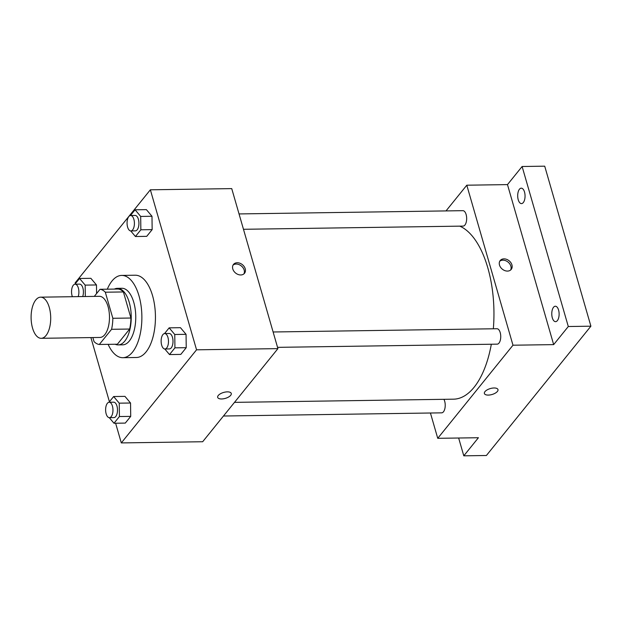 <?xml version="1.0" encoding="UTF-8"?>
<svg xmlns="http://www.w3.org/2000/svg" width="622" height="622" viewBox="0 0 622 622"><rect width="100%" height="100%" fill="white"/><g stroke="black" fill="none" stroke-linecap="round" stroke-linejoin="round"><path stroke-width="0.93" d="M49.262 307.392A20.573 9.804 89.2 0 1 41.207 338.306A20.573 9.804 89.2 0 1 31.1 317.881A20.573 9.804 89.2 0 1 40.609 297.168A20.573 9.804 89.2 0 1 49.262 307.392M40.609 297.168L99.372 296.313A20.573 9.804 89.2 0 1 108.034 306.537A20.573 9.804 89.2 0 1 99.971 337.451L41.207 338.306M130.923 318.029A27.625 13.171 89.2 0 1 129.656 329.038L117.395 344.215L99.31 344.471L111.579 329.302A27.625 13.171 89.2 0 0 112.839 318.285L130.923 318.029L123.397 291.943A27.625 13.171 89.2 0 0 118.11 289.036L100.033 289.292L94.295 296.391M92.872 337.559L94.031 341.564A27.625 13.171 89.2 0 0 99.31 344.471M112.839 318.285L105.312 292.208A27.625 13.171 89.2 0 0 100.033 289.292M129.656 329.038L111.579 329.302M123.397 291.943L105.312 292.208M115.163 344.246A28.285 13.482 -90.8 0 0 118.164 344.907A28.285 13.482 -90.8 0 0 124.812 341.066A28.285 13.482 -90.8 0 0 130.674 309.157A28.285 13.482 -90.8 0 0 117.34 288.336A28.285 13.482 -90.8 0 0 114.362 289.09M117.34 288.336L121.865 288.274A28.285 13.482 89.2 0 1 133.769 302.331A28.285 13.482 89.2 0 1 129.329 341.004A28.285 13.482 89.2 0 1 122.682 344.837L118.164 344.907M107.318 289.191A41.145 19.616 89.2 0 1 121.679 275.414A41.145 19.616 89.2 0 1 138.994 295.87A41.145 19.616 89.2 0 1 122.868 357.697A41.145 19.616 89.2 0 1 108.127 344.347M121.679 275.414L135.238 275.219A41.145 19.616 89.2 0 1 152.553 295.668A41.145 19.616 89.2 0 1 136.436 357.495L122.868 357.697M109.278 417.673L113.989 423.255L125.286 423.092L130.721 416.375L130.542 403.009L124.944 396.37L113.639 396.533L109.021 402.255M85.315 296.523L85.167 285.117L96.472 284.954L96.581 293.561L96.472 284.954L90.866 278.314L79.569 278.477L74.943 284.2M115.622 423.232L121.306 442.918L196.552 349.813L150.361 189.803L75.122 282.901L75.348 283.694M90.905 337.583L109.425 401.75M164.791 348.981L169.503 354.571L180.8 354.4L186.235 347.682L186.056 334.325L180.458 327.685L169.153 327.848L164.535 333.571M130.713 230.925L135.425 236.515L146.722 236.344L152.157 229.627L151.986 216.269L146.38 209.63L135.083 209.793L130.457 215.515M121.306 442.918L202.671 441.737L277.917 348.631L196.552 349.813M227.349 391.86A7.075 3.087 -16.1 0 1 231.267 393.454A7.075 3.087 -16.1 0 1 225.335 398.383A7.075 3.087 -16.1 0 1 217.684 397.372A7.075 3.087 -16.1 0 1 220.429 393.765A7.075 3.087 -16.1 0 1 227.349 391.86M277.917 348.631L231.734 188.614L150.361 189.803M245.216 268.766A7.075 5.396 -141.1 0 1 244.5 273.299A7.075 5.396 -141.1 0 1 235.614 273.05A7.075 5.396 -141.1 0 1 233.507 264.412A7.075 5.396 -141.1 0 1 239.89 263.223A7.075 5.396 -141.1 0 1 245.216 268.766M233.048 265.12A7.075 5.396 -141.1 0 1 239.338 264.731A7.075 5.396 -141.1 0 1 244.166 270.065A7.075 5.396 -141.1 0 1 243.91 273.898M231.267 393.454A7.075 3.087 -16.1 0 1 225.327 398.375A7.075 3.087 -16.1 0 1 217.677 397.372M459.751 226.144A87.43 41.674 89.2 0 1 487.796 267.794A87.43 41.674 89.2 0 1 493.339 328.781M491.326 344.238A87.43 41.674 89.2 0 1 453.539 399.176L234.494 402.364M243.474 229.293L463.102 226.097A7.713 3.678 -90.8 0 0 466.663 218.33A7.713 3.678 -90.8 0 0 462.877 210.671L239.035 213.929M443.898 399.316A7.713 3.678 89.2 0 1 444.683 401.252A7.713 3.678 89.2 0 1 441.659 412.845L223.461 416.017M273.112 331.985L496.947 328.727A7.713 3.678 89.2 0 1 500.197 332.56A7.713 3.678 89.2 0 1 497.172 344.153L277.544 347.348M430.432 413.008L437.74 438.316L512.979 345.21L466.795 185.2L446.013 210.92M512.979 345.21L553.666 344.619L568.298 326.519L590.9 326.192L486.396 455.498L463.794 455.825L478.419 437.725L437.74 438.316M494.055 387.98A7.075 3.087 -16.1 0 1 497.973 389.574A7.075 3.087 -16.1 0 1 492.041 394.503A7.075 3.087 -16.1 0 1 484.39 393.493A7.075 3.087 -16.1 0 1 487.143 389.885A7.075 3.087 -16.1 0 1 494.055 387.98M590.9 326.192L544.716 166.175L522.115 166.502L507.482 184.61L466.795 185.2M553.666 344.619L507.482 184.61M511.929 264.886A7.075 5.396 -141.1 0 1 511.214 269.419A7.075 5.396 -141.1 0 1 502.319 269.171A7.075 5.396 -141.1 0 1 500.212 260.532A7.075 5.396 -141.1 0 1 506.603 259.343A7.075 5.396 -141.1 0 1 511.929 264.886M499.754 261.24A7.075 5.396 -141.1 0 1 506.044 260.851A7.075 5.396 -141.1 0 1 510.872 266.193A7.075 5.396 -141.1 0 1 510.615 270.018M497.973 389.574A7.075 3.087 -16.1 0 1 492.041 394.496A7.075 3.087 -16.1 0 1 484.39 393.493M458.647 438.012L463.794 455.825M553.526 307.276A7.713 3.678 89.2 0 1 555.337 306.234A7.713 3.678 89.2 0 1 559.124 313.892A7.713 3.678 89.2 0 1 555.563 321.66A7.713 3.678 89.2 0 1 551.924 315.976A7.713 3.678 89.2 0 1 553.526 307.276M519.448 189.22A7.713 3.678 89.2 0 1 521.259 188.178A7.713 3.678 89.2 0 1 525.054 195.837A7.713 3.678 89.2 0 1 521.485 203.604A7.713 3.678 89.2 0 1 517.846 197.92A7.713 3.678 89.2 0 1 519.448 189.22M568.298 326.519L522.115 166.502M135.425 236.515L140.852 229.79L140.681 216.433L135.083 209.793M130.62 215.507L135.137 215.437A7.713 3.678 89.2 0 1 138.387 219.271A7.713 3.678 89.2 0 1 135.363 230.863L130.845 230.933A7.713 3.678 89.2 0 1 127.059 223.275A7.713 3.678 89.2 0 1 130.62 215.507A7.713 3.678 89.2 0 1 133.87 219.341A7.713 3.678 89.2 0 1 130.845 230.933M146.722 236.344L152.157 229.627L140.852 229.79M152.157 229.627L151.986 216.269L140.681 216.433M151.986 216.269L146.38 209.63M85.167 285.117L79.569 278.477M72.393 296.71A7.713 3.678 89.2 0 1 71.864 288.577A7.713 3.678 89.2 0 1 75.106 284.192L79.624 284.122A7.713 3.678 89.2 0 1 82.874 287.963A7.713 3.678 89.2 0 1 82.703 296.554M96.472 284.954L90.866 278.314M75.106 284.192A7.713 3.678 89.2 0 1 78.356 288.025A7.713 3.678 89.2 0 1 78.178 296.624M169.503 354.571L174.93 347.846L174.759 334.488L169.153 327.848M164.698 333.563L169.215 333.493A7.713 3.678 89.2 0 1 172.465 337.326A7.713 3.678 89.2 0 1 169.441 348.919L164.923 348.989A7.713 3.678 89.2 0 1 161.129 341.33A7.713 3.678 89.2 0 1 164.698 333.563A7.713 3.678 89.2 0 1 167.94 337.396A7.713 3.678 89.2 0 1 164.923 348.989M180.8 354.4L186.235 347.682L174.93 347.846M186.235 347.682L186.056 334.325L174.759 334.488M186.056 334.325L180.458 327.685M113.989 423.255L119.416 416.538L119.245 403.173L113.639 396.533M109.184 402.247L113.702 402.177A7.713 3.678 89.2 0 1 116.952 406.018A7.713 3.678 89.2 0 1 113.927 417.611L109.41 417.673A7.713 3.678 89.2 0 1 105.616 410.015A7.713 3.678 89.2 0 1 109.184 402.247A7.713 3.678 89.2 0 1 112.426 406.08A7.713 3.678 89.2 0 1 109.41 417.673M125.286 423.092L130.721 416.375L119.416 416.538M130.721 416.375L130.542 403.009L119.245 403.173M130.542 403.009L124.944 396.37"/></g></svg>
